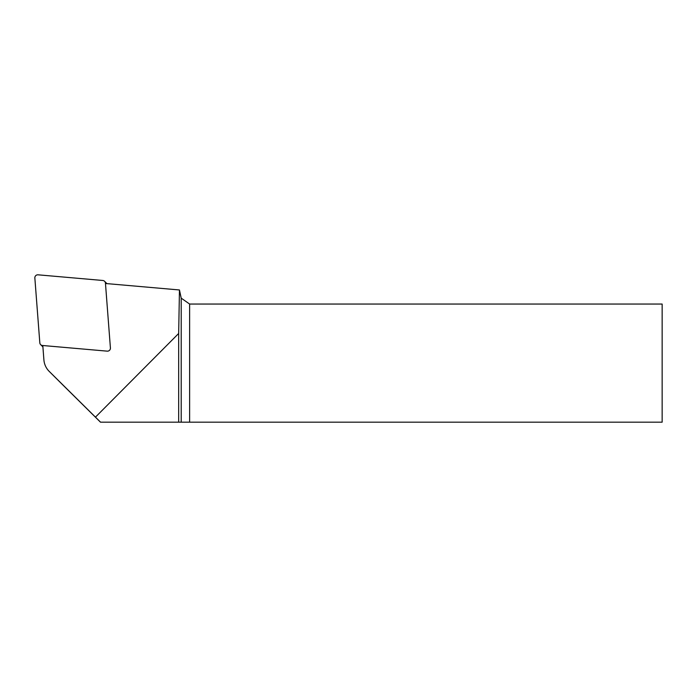 <?xml version="1.0" encoding="UTF-8"?>
<svg xmlns="http://www.w3.org/2000/svg" width="697" height="697" viewBox="0 0 697 697"><rect width="100%" height="100%" fill="white"/><g stroke="black" fill="none" stroke-linecap="round" stroke-linejoin="round"><path stroke-width="1.05" d="M62.756 384.866A18.662 18.462 44.8 0 0 62.791 384.901A18.662 18.462 44.8 0 0 62.826 384.944L100.481 422.182L181.203 422.182L181.203 298.15L179.46 289.969L178.667 333.471L178.667 422.182M189.628 422.182L662.15 422.182L662.15 304.049L189.628 304.049L189.628 422.182L181.203 422.182M181.203 298.15L189.628 304.049M178.667 333.471L95.454 417.137L49.226 371.405A18.462 18.253 134.8 0 1 43.902 359.887L42.796 345.512M105.474 283.496L179.46 289.969M100.56 422.182L95.454 417.137M107.199 351.149A2.954 2.919 -45.2 0 0 110.414 347.96L105.447 283.156A2.954 2.919 -45.2 0 0 102.807 280.482L38.065 274.818A2.954 2.919 -45.2 0 0 34.85 278.007L39.816 342.811A2.954 2.919 -45.2 0 0 42.456 345.485L107.199 351.149M62.826 384.944L49.226 371.405M49.191 371.37L62.791 384.901M106.92 283.627L104.602 281.318M42.9 346.879L40.661 344.649"/></g></svg>
